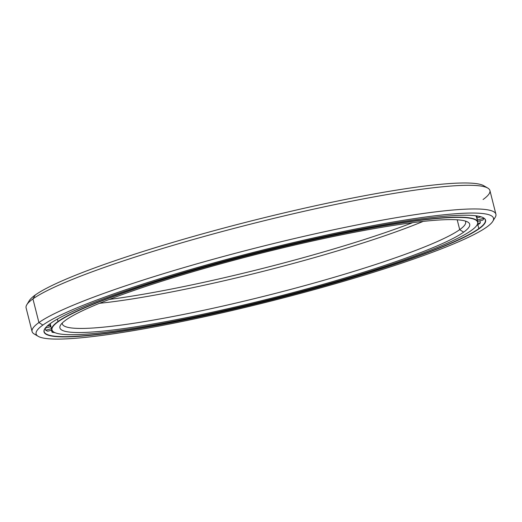 <?xml version="1.0" encoding="UTF-8"?>
<svg xmlns="http://www.w3.org/2000/svg" width="522" height="522" viewBox="0 0 522 522"><rect width="100%" height="100%" fill="white"/><g stroke="black" fill="none" stroke-linecap="round" stroke-linejoin="round"><path stroke-width="0.78" d="M412.739 222.64A211.338 23.079 -14.2 0 1 109.261 299.432A211.338 23.079 165.8 0 0 412.739 222.64M99.5 303.295A208.01 22.714 165.8 0 0 423.166 221.4A208.01 22.714 -14.2 0 1 99.5 303.295M459.706 229.647L457.213 219.801L459.706 229.647A208.01 22.714 -14.2 0 1 238.313 302.512A208.01 22.714 -14.2 0 1 62.268 323.02A208.01 22.714 165.8 0 0 62.333 323.888A208.01 22.714 165.8 0 0 242.117 301.612A208.01 22.714 165.8 0 0 459.706 229.647L463.647 232.166L459.706 229.647A208.01 22.714 165.8 0 0 465.65 221.837A208.01 22.714 165.8 0 0 465.291 221.034A208.01 22.714 -14.2 0 1 459.706 229.647M65.961 319.973A211.338 23.079 165.8 0 0 60.539 325.141A211.338 23.079 165.8 0 0 231.403 307.895A211.338 23.079 165.8 0 0 463.647 232.166A211.338 23.079 -14.2 0 1 215.097 311.575A211.338 23.079 -14.2 0 1 65.961 319.973A211.338 23.079 -14.2 0 1 314.512 240.564A211.338 23.079 -14.2 0 1 463.647 232.166A211.338 23.079 165.8 0 0 467.823 222.078A211.338 23.079 165.8 0 0 275.792 249.562A211.338 23.079 165.8 0 0 65.961 319.973M476.971 225.099L477.121 224.852A219.723 23.999 165.8 0 0 299.484 242.782A219.723 23.999 165.8 0 0 58.02 321.513L58.268 321.676A219.514 23.973 -14.2 0 1 299.498 243.011A219.514 23.973 -14.2 0 1 476.971 225.099A219.514 23.973 -14.2 0 1 471.34 230.463A219.514 23.973 -14.2 0 1 253.392 303.602A219.514 23.973 -14.2 0 1 53.929 332.149A219.514 23.973 -14.2 0 1 58.268 321.676L58.02 321.513A219.723 23.999 -14.2 0 1 287.863 245.497A219.723 23.999 -14.2 0 1 477.767 221.967A219.723 23.999 -14.2 0 1 477.043 224.975M57.4 319.066L58.02 321.513L57.4 319.066M53.805 332.07A219.723 23.999 -14.2 0 1 51.743 329.767A219.723 23.999 -14.2 0 1 58.02 321.513A219.723 23.999 165.8 0 0 53.681 331.999L53.929 332.149M471.34 230.463A219.514 23.973 165.8 0 0 316.43 239.187A219.514 23.973 165.8 0 0 58.268 321.676A219.514 23.973 165.8 0 0 213.178 312.946A219.514 23.973 165.8 0 0 471.34 230.463M478.824 228.603L477.891 224.904L478.824 228.603A227.527 24.847 -14.2 0 1 229.243 310.029A227.527 24.847 -14.2 0 1 44.775 328.821A227.527 24.847 165.8 0 0 44.181 331.685A227.527 24.847 165.8 0 0 240.825 307.314A227.527 24.847 165.8 0 0 478.824 228.603L478.824 228.603A227.527 24.847 165.8 0 0 485.329 220.056A227.527 24.847 165.8 0 0 483.444 217.818A227.527 24.847 -14.2 0 1 478.824 228.603M50.536 323.379A227.736 24.873 165.8 0 0 44.696 328.945A227.736 24.873 165.8 0 0 228.812 310.362A227.736 24.873 165.8 0 0 479.072 228.76A227.736 24.873 -14.2 0 1 211.247 314.329A227.736 24.873 -14.2 0 1 50.536 323.379A227.736 24.873 -14.2 0 1 318.368 237.81A227.736 24.873 -14.2 0 1 479.072 228.76A227.736 24.873 165.8 0 0 483.574 217.896A227.736 24.873 165.8 0 0 276.64 247.506A227.736 24.873 165.8 0 0 50.536 323.379M492.794 221.295L495.202 217.315A239.22 26.126 165.8 0 0 301.801 236.838A239.22 26.126 165.8 0 0 38.922 322.557L42.863 325.075A235.885 25.761 -14.2 0 1 302.088 240.544A235.885 25.761 -14.2 0 1 492.794 221.295A235.885 25.761 -14.2 0 1 486.745 227.063A235.885 25.761 -14.2 0 1 252.544 305.657A235.885 25.761 -14.2 0 1 38.204 336.325A235.885 25.761 -14.2 0 1 42.863 325.075L38.922 322.557A239.22 26.126 -14.2 0 1 289.155 239.8A239.22 26.126 -14.2 0 1 495.9 214.183A239.22 26.126 -14.2 0 1 493.531 219.423M495.9 214.183L489.917 190.523A239.22 26.126 165.8 0 0 283.165 216.141A239.22 26.126 165.8 0 0 32.938 298.904L38.922 322.557L32.938 298.904A239.22 26.126 -14.2 0 1 270.442 219.201A239.22 26.126 -14.2 0 1 487.809 188.096A239.22 26.126 -14.2 0 1 483.078 199.508M487.809 188.096L483.796 185.741A235.885 25.761 165.8 0 0 269.456 216.415A235.885 25.761 165.8 0 0 35.255 295.008L32.938 298.904L35.255 295.008A235.885 25.761 -14.2 0 1 276.719 214.659A235.885 25.761 -14.2 0 1 485.336 187.039M28.469 302.643A235.885 25.761 -14.2 0 1 35.255 295.008A235.885 25.761 165.8 0 0 29.206 300.77L26.798 304.75A239.22 26.126 -14.2 0 1 32.938 298.904A239.22 26.126 165.8 0 0 26.1 307.889L32.083 331.542A239.22 26.126 -14.2 0 1 38.922 322.557A239.22 26.126 165.8 0 0 34.191 333.969L38.204 336.325M36.664 335.033A239.22 26.126 -14.2 0 1 32.083 331.542M486.745 227.063A235.885 25.761 165.8 0 0 320.28 236.44A235.885 25.761 165.8 0 0 42.863 325.075A235.885 25.761 165.8 0 0 209.329 315.699A235.885 25.761 165.8 0 0 486.745 227.063M483.64 217.942L483.737 218.372A226.809 24.769 -14.2 0 1 482.922 220.088A226.809 24.769 165.8 0 0 483.737 218.372L483.64 217.942M479.966 220.78L480.351 222.92A226.809 24.769 -14.2 0 1 477.643 225.08A226.809 24.769 165.8 0 0 480.351 222.92L479.966 220.78M51.717 322.563A220.297 24.058 165.8 0 0 51.463 322.883L51.13 322.968L51.463 322.883A220.297 24.058 -14.2 0 1 51.717 322.563M49.91 323.836L50.275 325.389A220.297 24.058 165.8 0 0 50.327 326.498A220.297 24.058 165.8 0 0 50.406 326.765L50.269 326.204L50.406 326.765L45.277 328.097L50.406 326.765A220.297 24.058 -14.2 0 1 50.275 325.389L47.071 326.165L50.275 325.389L49.91 323.836M477.33 220.238A220.297 24.058 165.8 0 0 477.415 219.958L476.775 217.178L477.415 219.958L483.737 218.372L477.415 219.958A220.297 24.058 -14.2 0 1 477.33 220.238M477.212 217.791A220.297 24.058 165.8 0 0 476.194 216.643L475.953 215.795L476.194 216.643L478.106 216.128L476.194 216.643A220.297 24.058 -14.2 0 1 477.212 217.791L481.049 216.832L477.212 217.791M477.604 221.335L482.922 220.088L477.604 221.335M477.715 223.54L480.351 222.92L477.715 223.54M476.88 225.25L477.643 225.08L476.88 225.25M53.485 331.881L52.096 332.266A226.809 24.769 165.8 0 0 54.908 332.638A226.809 24.769 -14.2 0 1 52.096 332.266L53.485 331.881M51.835 330.067L47.75 331.196L51.835 330.067M51.378 330.191L52.096 332.266L51.378 330.191M51.476 328.71L45.708 330.211A226.809 24.769 165.8 0 0 47.75 331.196A226.809 24.769 -14.2 0 1 45.708 330.211L51.476 328.71M45.146 328.279L45.708 330.211L45.146 328.279M476.475 216.878L477.767 221.967M51.743 329.767L50.184 323.614"/></g></svg>
